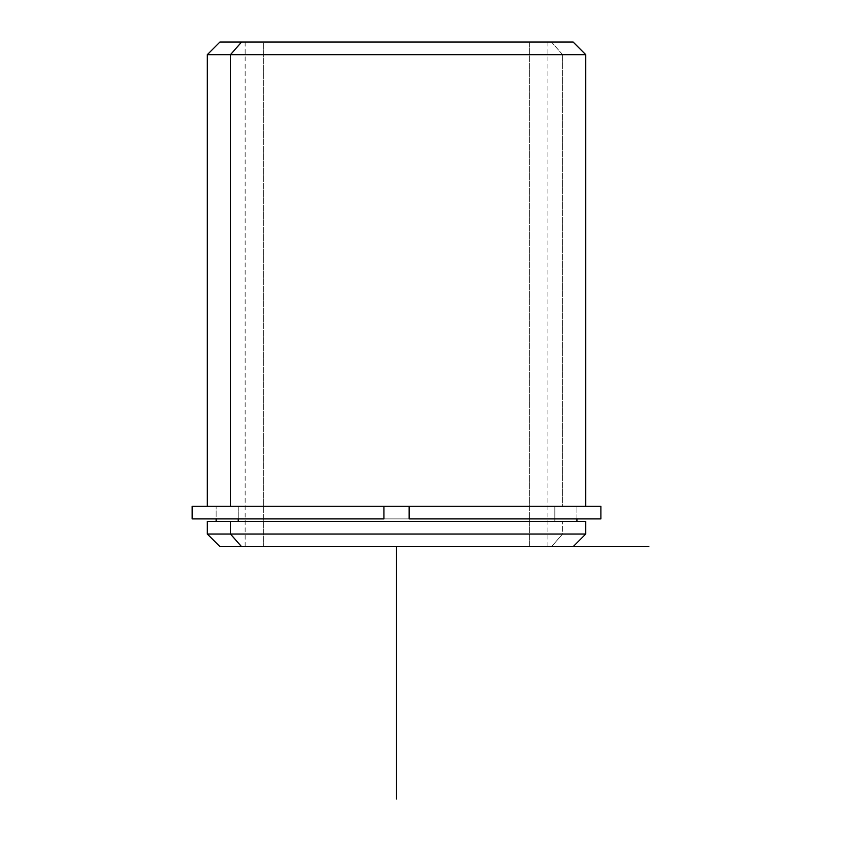 <?xml version="1.0" encoding="UTF-8"?>
<svg xmlns="http://www.w3.org/2000/svg" width="841" height="841" viewBox="0 0 841 841"><rect width="100%" height="100%" fill="white"/><g stroke="black" fill="none" stroke-linecap="round" stroke-linejoin="round"><path stroke-width="0.63" stroke-dasharray="4.21 3.15" d="M554.839 506.282L554.839 521.42L576.926 521.42L216.137 521.42L554.839 521.42L554.839 506.282L216.137 506.282L576.926 506.282L238.224 506.282L238.224 518.897L238.224 506.282L218.839 506.282L554.839 506.282M263.685 546.65L547.912 546.65L529.378 546.65L529.378 42.05L547.912 42.05L263.685 42.05L263.685 546.65L263.685 42.05L245.151 42.05L529.378 42.05L529.378 546.65L245.151 546.65L545.651 546.65L263.685 546.65M562.587 506.282L207.306 506.282L585.757 506.282L409.147 506.282L562.587 506.282L562.587 54.665L562.587 506.282M230.476 521.42L576.926 521.42M238.224 521.42L576.695 521.42L238.224 521.42M219.921 546.65L551.517 546.65L562.587 534.035L585.757 534.035L562.587 534.035L562.587 521.42L562.587 534.035L207.306 534.035L562.587 534.035L551.517 546.65L241.546 546.65M585.757 521.42L207.306 521.42M551.517 546.65L573.142 546.65M241.546 42.05L551.517 42.05L562.587 54.665L207.306 54.665L562.587 54.665L551.517 42.05L219.921 42.05M263.685 42.05L547.712 42.05L263.685 42.05M573.142 42.05L551.517 42.05M192.169 518.897L600.894 518.897M600.894 506.282L192.169 506.282M238.224 518.897L576.884 518.897L409.147 518.897L409.147 506.282L409.147 518.897L576.926 518.897L216.137 518.897L383.916 518.897L383.916 506.282L216.137 506.282L576.926 506.282L230.476 506.282M383.916 506.282L383.916 518.897M207.306 506.282L585.757 506.282M576.926 518.897L576.926 506.282L576.926 518.897L216.137 518.897L216.137 506.282L216.137 518.897M547.912 546.65L547.912 42.05M245.151 546.65L245.151 42.05"/><path stroke-width="1.26" d="M238.224 521.42L238.224 518.897L238.224 521.42M216.137 521.42L216.137 518.897L383.916 518.897L383.916 506.282L409.147 506.282L383.916 506.282L383.916 518.897L192.169 518.897L192.169 506.282L383.916 506.282L207.306 506.282L207.306 54.665L585.757 54.665L230.476 54.665L230.476 506.282L230.476 54.665L207.306 54.665L219.921 42.05L241.546 42.05L230.476 54.665L241.546 42.05L573.142 42.05L585.757 54.665L585.757 506.282L409.147 506.282L600.894 506.282L600.894 518.897L409.147 518.897L409.147 506.282L409.147 518.897L576.926 518.897L576.926 521.42L584.884 521.42L230.476 521.42L585.757 521.42L585.757 534.035L230.476 534.035L230.476 521.42L230.476 534.035L207.306 534.035L230.476 534.035L241.546 546.65L551.517 546.65M241.546 546.65L230.476 534.035L585.757 534.035L573.142 546.65L219.921 546.65L207.306 534.035L207.306 521.42L230.476 521.42M551.517 42.05L241.546 42.05M230.476 506.282L383.916 506.282M383.916 518.897L238.224 518.897M396.531 798.95L396.531 546.65L648.832 546.65"/></g></svg>

